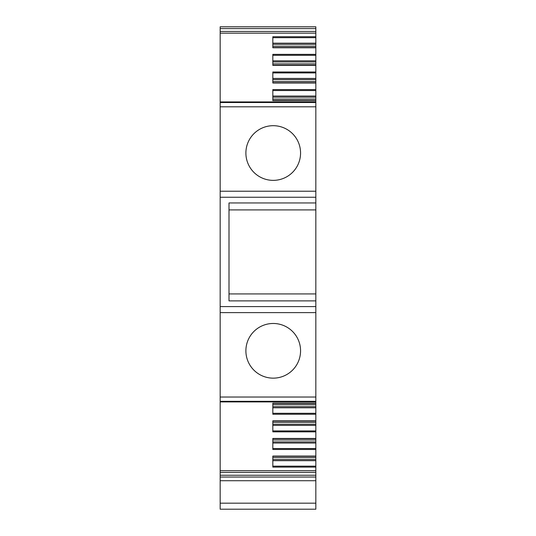 <?xml version="1.0" encoding="UTF-8"?>
<svg xmlns="http://www.w3.org/2000/svg" width="536" height="536" viewBox="0 0 536 536"><rect width="100%" height="100%" fill="white"/><g stroke="black" fill="none" stroke-linecap="round" stroke-linejoin="round"><path stroke-width="0.8" d="M315.838 477.04L220.162 477.04L220.162 475.244L315.838 475.244L315.838 509.2L220.162 509.2L220.162 477.04M315.838 28.596L315.838 26.8L220.162 26.8L315.838 26.8L220.162 26.8L220.162 28.596L315.838 28.596L315.838 33.158L220.162 33.158L220.162 102.53L315.838 102.53L315.838 197.248L220.162 197.248L220.162 191.218L315.838 191.218M220.162 28.596L220.162 33.158M315.838 33.158L315.838 36.736L272.824 36.736L272.824 47.764L315.838 47.764L315.838 54.364L272.824 54.364L272.824 65.392L315.838 65.392L315.838 71.985L272.824 71.985L272.824 83.013L315.838 83.013L315.838 89.613L272.824 89.613L272.824 100.641L315.838 100.641L315.838 102.53M220.162 102.53L220.162 191.218M315.838 202.95L229.006 202.95L229.006 300.89L315.838 300.89L315.838 197.248M315.838 300.89L315.838 306.592L220.162 306.592L220.162 197.248M220.162 306.592L220.162 401.31L315.838 401.31L315.838 403.347M315.838 306.592L315.838 401.31M220.162 401.31L220.162 475.244M315.838 457.61L272.824 457.61L272.824 456.303L315.838 456.303L315.838 467.104L272.824 467.104L272.824 456.076L315.838 456.076L315.838 449.476L272.824 449.476L272.824 438.448L315.838 438.448L315.838 431.855L272.824 431.855L272.824 420.827L315.838 420.827L315.838 414.228L272.824 414.228L272.824 403.199L315.838 403.199M315.838 467.104L315.838 470.682L220.162 470.682M315.838 470.682L315.838 475.244M315.838 46.23L272.824 46.23L272.824 47.537L315.838 47.537L315.838 36.736M315.838 43.175L272.824 43.175M315.838 44.314L272.824 44.314M315.838 63.858L272.824 63.858L272.824 65.157L315.838 65.157L315.838 54.364M315.838 60.803L272.824 60.803M315.838 61.935L272.824 61.935M315.838 81.479L272.824 81.479L272.824 82.785L315.838 82.785L315.838 71.985M315.838 78.424L272.824 78.424M315.838 79.562L272.824 79.562M315.838 100.641L315.838 89.613M315.838 96.051L272.824 96.051M315.838 97.184L272.824 97.184M315.838 99.106L272.824 99.106L272.824 100.406L315.838 100.493M229.006 209.911L315.838 209.911M229.006 293.929L315.838 293.929M272.824 403.434L272.824 404.734L315.838 404.734L315.838 403.434L272.824 403.434M315.838 414.228L315.838 404.734M315.838 406.657L272.824 406.657M315.838 407.789L272.824 407.789M272.824 421.055L272.824 422.361L315.838 422.361L315.838 421.055L272.824 421.055M315.838 431.855L315.838 422.361M315.838 424.278L272.824 424.278M315.838 425.417L272.824 425.417M272.824 438.683L272.824 439.982L315.838 439.982L315.838 438.683L272.824 438.683M315.838 449.476L315.838 439.982M315.838 441.905L272.824 441.905M315.838 443.038L272.824 443.038M315.838 459.526L272.824 459.526M315.838 460.665L272.824 460.665M273.226 378.148A27.336 27.336 0 0 1 245.89 350.812A27.336 27.336 0 0 1 273.226 323.476A27.336 27.336 0 0 1 300.562 350.812A27.336 27.336 0 0 1 273.226 378.148M273.226 180.364A27.336 27.336 0 0 1 245.89 153.028A27.336 27.336 0 0 1 273.226 125.692A27.336 27.336 0 0 1 300.562 153.028A27.336 27.336 0 0 1 273.226 180.364M220.162 31.45L315.838 31.45M220.162 106.818L315.838 106.818M220.162 312.622L315.838 312.622M220.162 397.022L315.838 397.022M315.838 472.39L220.162 472.39M220.162 480.732L315.838 480.732M220.162 503.17L315.838 503.17M315.838 37.674L272.824 37.674M315.838 55.295L272.824 55.295M315.838 72.916L272.824 72.916M315.838 90.544L272.824 90.544M315.838 413.296L272.824 413.296M315.838 430.924L272.824 430.924M315.838 448.545L272.824 448.545M315.838 466.166L272.824 466.166M220.162 101.927L315.838 101.927M220.162 401.913L315.838 401.913"/></g></svg>
